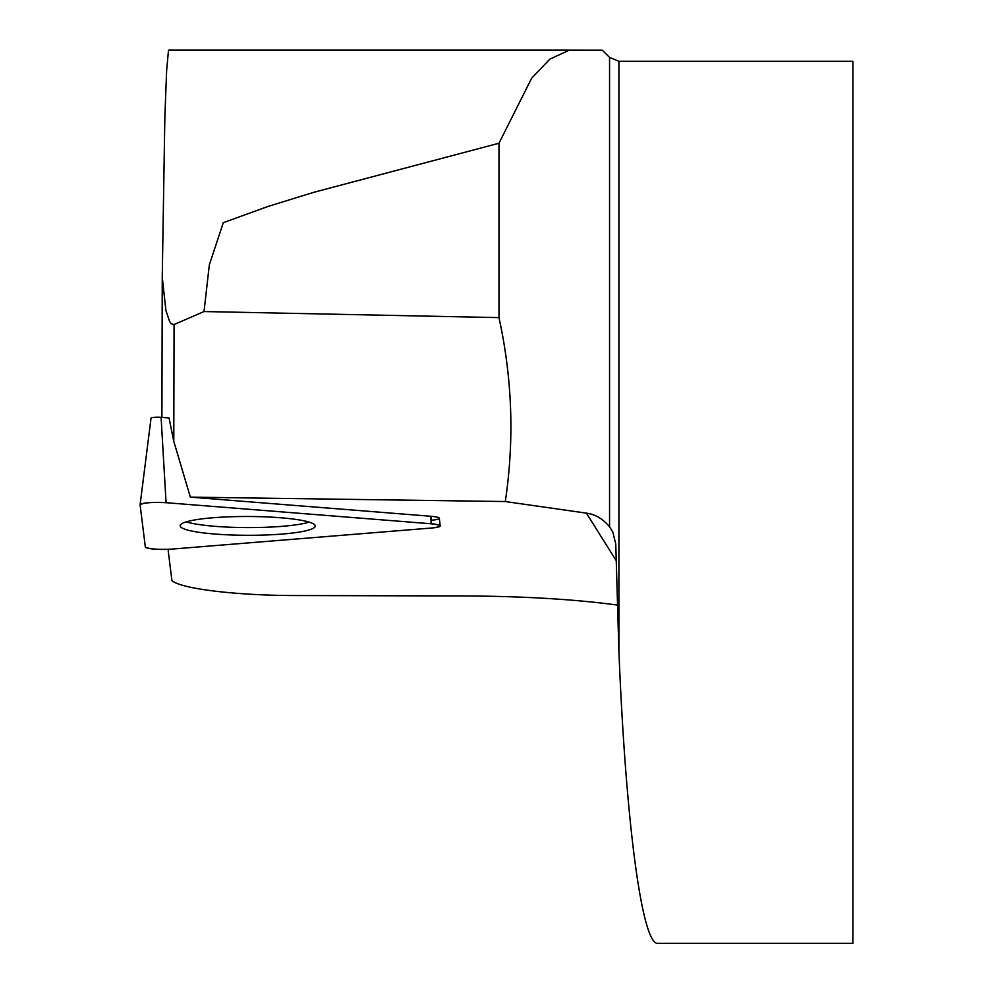 <?xml version="1.0" encoding="UTF-8"?>
<svg xmlns="http://www.w3.org/2000/svg" width="993" height="993" viewBox="0 0 993 993"><rect width="100%" height="100%" fill="white"/><g stroke="black" fill="none" stroke-linecap="round" stroke-linejoin="round"><path stroke-width="1.49" d="M171.59 50.109L169.753 50.06M140.112 504.63L151.048 418.14A6.752 0.943 0.1 0 1 151.048 418.103A6.752 0.943 0.1 0 1 161.089 417.321L169.046 417.954L173.787 441.364L190.358 497.133L505.313 501.539C514.461 439.998 512.351 378.693 498.982 317.623L498.982 143.24L531.665 78.199L549.899 59.121L569.386 50.109L168.512 50.109L166.638 70.429L164.863 116.889L162.256 276.613L161.909 417.383L162.256 278.251M168.04 549.328L171.913 580.595C181.16 588.861 236.346 595.527 295.765 595.539L464.054 595.949C523.1 596.222 574.165 599.251 617.261 605.035M498.982 143.24L314.011 192.245L268.135 206.42L223.288 222.668L209.324 264.895L204.024 311.541L498.982 317.623M204.024 311.541L174.073 324.537L171.268 323.83L169.567 321.397L165.905 310.437L162.256 277.283M609.553 526.811L612.818 532.025L615.759 543.941L618.9 650.899L618.9 61.293L609.553 57.42L609.553 526.811C602.95 518.88 595.241 514.324 586.416 513.145L505.313 501.539M190.358 497.133L430.776 516.261A16.558 2.309 -179.9 0 1 439.303 518.259L440.222 525.893A17.502 2.433 -179.9 0 0 431.21 523.783L166.079 502.694A17.502 2.433 -179.9 0 0 140.1 504.717A17.502 2.433 -179.9 0 0 140.1 504.804L145.338 546.994A17.502 2.433 -179.9 0 0 171.851 549.104L431.732 528.003A17.502 2.433 -179.9 0 0 440.222 525.893M431.024 516.286L431.272 520.245A16.558 2.309 -179.9 0 0 439.303 518.259M568.815 50.122L602.292 50.171L609.553 57.42M618.9 61.293L852.9 61.293L852.9 943.35L657.875 943.35C642.074 945.262 625.764 822.825 618.9 650.899M186.324 521.834A67.003 9.322 -179.9 0 0 247.741 527.581A67.003 9.322 -179.9 0 0 282.235 526.327A67.003 9.322 -179.9 0 0 309.133 522.132M212.949 517.75A67.536 9.396 -179.9 0 0 180.18 525.645A67.536 9.396 -179.9 0 0 214.153 533.973A67.536 9.396 -179.9 0 0 282.496 534.035A67.536 9.396 -179.9 0 0 315.253 525.967A67.536 9.396 -179.9 0 0 280.709 517.775A67.536 9.396 -179.9 0 0 212.949 517.75M171.851 549.104L431.732 528.003C442.729 526.6 442.555 525.198 431.21 523.783L166.079 502.694C151.668 502.048 143.004 502.756 140.1 504.804L145.338 546.994C148.764 549.042 157.589 549.75 171.851 549.104M174.073 324.537L173.787 441.364M586.416 513.145L616.082 560.412M161.089 417.321L166.079 502.694M431.21 523.783L430.776 516.261M570.727 50.122L586.466 50.283M581.215 50.258L582.767 50.258M151.048 418.103L140.1 504.717"/></g></svg>
